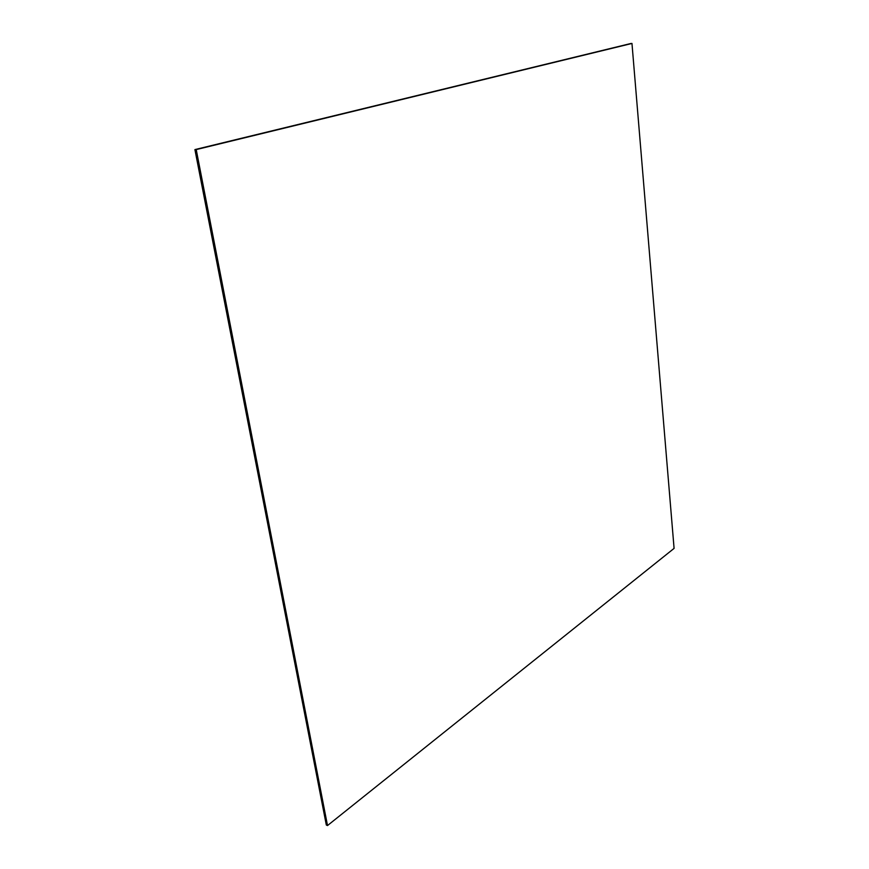 <?xml version="1.0" encoding="UTF-8"?>
<svg xmlns="http://www.w3.org/2000/svg" width="869" height="869" viewBox="0 0 869 869"><rect width="100%" height="100%" fill="white"/><g stroke="black" fill="none" stroke-linecap="round" stroke-linejoin="round"><path stroke-width="1.3" d="M630.775 43.526L194.917 149.598L630.775 43.526L194.917 149.598L196.22 149.587L327.504 825.55L326.32 825.018L194.917 149.598L326.32 825.018L327.504 825.55L674.083 548.393L631.969 43.45L630.775 43.526M631.969 43.45L196.22 149.587L327.504 825.55L674.083 548.393L631.969 43.45"/></g></svg>
